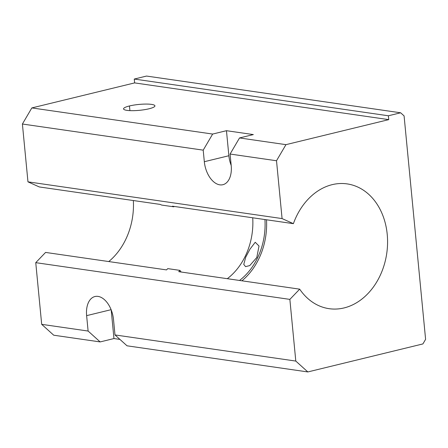 <?xml version="1.0" encoding="UTF-8"?>
<svg xmlns="http://www.w3.org/2000/svg" width="448" height="448" viewBox="0 0 448 448"><rect width="100%" height="100%" fill="white"/><g stroke="black" fill="none" stroke-linecap="round" stroke-linejoin="round"><path stroke-width="0.67" d="M133.342 200.536A63.039 49.129 -81.8 0 1 108.752 261.559A63.039 49.129 98.2 0 0 133.342 200.536M45.578 252.426L166.527 269.909L45.578 252.426L35.75 262.662L45.578 252.426M179.984 270.385A61.068 47.594 98.2 0 0 181.138 272.02A61.068 47.594 -81.8 0 1 179.984 270.385L167.765 268.621L179.984 270.385L178.746 271.673L299.69 289.156A63.039 49.129 98.2 0 0 329.112 308.678A63.039 49.129 98.2 0 0 386.753 253.316A63.039 49.129 98.2 0 0 347.15 183.898A63.039 49.129 98.2 0 0 332.198 184.649A63.039 49.129 -81.8 0 1 383.964 265.67A63.039 49.129 -81.8 0 1 299.69 289.156L289.862 299.387L295.798 361.071L307.838 371.941L127.025 345.806L307.838 371.941L422.901 343.93L307.838 371.941L295.798 361.071L289.862 299.387L299.69 289.156L178.746 271.673L179.984 270.385M239.523 280.459A61.068 47.594 98.2 0 0 264.936 219.554A61.068 47.594 -81.8 0 1 239.523 280.459M252.717 217.79A61.068 47.594 -81.8 0 1 227.304 278.695A61.068 47.594 98.2 0 0 252.717 217.79M266.504 219.783A63.039 49.129 -81.8 0 1 241.914 280.806A63.039 49.129 98.2 0 0 266.504 219.783M113.96 338.559L100.15 341.919L53.726 335.21L41.686 324.341L35.75 262.662L289.862 299.387L35.75 262.662L41.686 324.341L88.11 331.05L86.626 315.644A21.672 12.958 76.3 0 1 98.028 296.397A21.672 12.958 76.3 0 1 113.506 319.525L114.99 334.936L295.798 361.071L114.99 334.936L127.025 345.806L114.99 334.936L113.506 319.525A21.672 12.958 -103.7 0 0 94.942 296.531A21.672 12.958 -103.7 0 0 86.626 315.644L88.11 331.05L41.686 324.341L53.726 335.21L100.15 341.919L88.11 331.05L100.15 341.919L113.96 338.559L119.963 339.427L113.96 338.559L111.199 309.91L113.96 338.559M253.333 134.579L239.529 137.945L285.953 144.654L388.746 119.633L134.635 82.902L31.842 107.923L212.649 134.058L226.458 130.698L253.333 134.579L226.458 130.698L228.872 155.736A21.672 12.958 -103.7 0 0 231.174 165.357A21.672 12.958 76.3 0 1 228.872 155.736L204.322 161.711L203.207 150.153L22.4 124.023L31.842 107.923L134.635 82.902L134.26 79.05L146.535 76.059L400.646 112.79L388.371 115.78L388.746 119.633L285.953 144.654L276.511 160.748L282.078 218.579L293.384 223.664A63.039 49.129 -81.8 0 1 332.198 184.649A63.039 49.129 98.2 0 0 293.384 223.664L282.078 218.579L27.966 181.849L22.4 124.023L27.966 181.849L39.273 186.939L27.966 181.849L282.078 218.579L276.511 160.748L230.087 154.039L231.202 165.598A21.672 12.958 76.3 0 1 219.8 184.839A21.672 12.958 76.3 0 1 204.322 161.711A21.672 12.958 -103.7 0 0 222.886 184.71A21.672 12.958 -103.7 0 0 231.202 165.598L230.087 154.039L276.511 160.748L285.953 144.654L239.529 137.945L230.087 154.039L239.529 137.945L253.333 134.579M129.461 105.963A15.758 2.951 174.5 0 1 154.75 105.493A15.758 2.951 174.5 0 1 133.493 110.667A15.758 2.951 174.5 0 1 129.461 105.963A15.758 2.951 -5.5 0 0 123.547 108.886A15.758 2.951 -5.5 0 0 139.518 110.314A15.758 2.951 -5.5 0 0 154.924 105.862A15.758 2.951 -5.5 0 0 145.919 104.07A15.758 2.951 -5.5 0 0 129.461 105.963L129.909 110.628L129.461 105.963M422.901 343.93L425.6 339.332L404.085 115.898L400.646 112.79L404.085 115.898L425.6 339.332L422.901 343.93M173.863 206.825L172.441 206.186L293.384 223.664L172.441 206.186L173.863 206.825A61.068 47.594 -81.8 0 1 174.009 206.41A61.068 47.594 98.2 0 0 173.863 206.825L161.644 205.061L173.863 206.825M39.273 186.939L160.222 204.417L161.644 205.061L160.222 204.417L39.273 186.939M167.765 268.621L166.527 269.909L167.765 268.621M203.207 150.153L212.649 134.058L31.842 107.923L22.4 124.023L203.207 150.153L204.322 161.711L228.872 155.736L226.458 130.698L212.649 134.058L203.207 150.153M146.535 76.059L134.26 79.05L388.371 115.78L400.646 112.79L146.535 76.059M134.26 79.05L134.635 82.902L388.746 119.633L388.371 115.78L134.26 79.05M111.11 309.68L86.626 315.644L111.11 309.68M256.788 257.51L259.017 246.03L255.231 242.267L250.006 249.11L245.756 257.124L243.762 264.41L245.588 266.638L249.749 265.58L256.788 257.51"/></g></svg>
